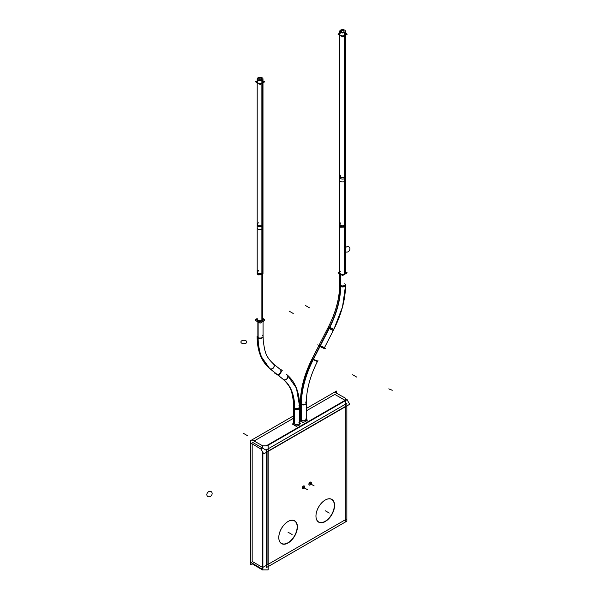 <?xml version="1.0" encoding="UTF-8"?>
<svg xmlns="http://www.w3.org/2000/svg" width="600" height="600" viewBox="0 0 600 600"><rect width="100%" height="100%" fill="white"/><g stroke="black" fill="none" stroke-linecap="round" stroke-linejoin="round"><path stroke-width="0.9" d="M334.808 394.41L306.278 410.88L334.808 394.41L345.06 400.327L334.808 394.41M300.337 414.315L299.663 414.705L300.337 414.315M293.722 418.132L254.235 440.925L293.722 418.132M252.173 444.03L252.173 561.428L262.425 567.352L252.173 561.428L252.173 444.03M262.425 451.575L262.425 569.88L268.17 569.88L268.17 445.8L262.425 445.8L262.425 448.043L252.173 442.118L262.425 448.043L260.895 448.928L263.767 453.9L349.71 404.28L346.837 399.308L266.31 445.8M345.308 400.47L266.805 445.8L345.308 400.47M300.112 420.232A3.195 1.845 0 0 0 301.05 421.537A3.195 1.845 0 0 0 304.53 421.942A3.195 1.845 0 0 0 306.502 420.232M306.285 419.572A3.195 1.845 0 0 0 306.278 419.558A3.195 1.845 0 0 1 305.062 421.778A3.195 1.845 0 0 1 301.05 421.537A3.195 1.845 0 0 1 300.337 419.558A3.195 1.845 0 0 0 300.33 419.572L300.337 402.923A2.97 1.718 0 0 0 301.343 404.205L301.343 420.353M293.498 424.058A3.195 1.845 0 0 0 294.435 425.355A3.195 1.845 0 0 0 297.915 425.76A3.195 1.845 0 0 0 299.888 424.058M299.67 423.39A3.195 1.845 0 0 0 299.663 423.382A3.195 1.845 0 0 1 298.44 425.595A3.195 1.845 0 0 1 294.435 425.355A3.195 1.845 0 0 1 293.722 423.382A3.195 1.845 0 0 0 293.715 423.39M310.845 482.115A1.635 0.945 120 0 0 309.585 482.55A1.635 0.945 120 0 0 308.873 484.192A1.635 0.945 120 0 0 309.21 484.942A1.635 0.945 120 0 0 310.47 484.507A1.635 0.945 120 0 0 311.183 482.857A1.635 0.945 120 0 0 310.928 482.175M345.308 519.78L345.308 406.822L345.308 519.78L268.17 564.322L345.308 519.78M345.308 406.537L268.17 451.072L345.308 406.537M267.923 451.5L267.923 564.465L267.923 451.5M287.978 521.543A12.99 7.5 -60 0 0 278.79 537.45L278.79 537.45A12.99 7.5 -60 0 1 287.978 521.543A12.99 7.5 -60 0 1 297.165 526.845A12.99 7.5 -60 0 1 288.007 542.737A12.99 7.5 -60 0 1 278.79 537.525A12.99 7.5 -60 0 0 288.007 542.737A12.99 7.5 -60 0 0 297.165 526.845A12.99 7.5 -60 0 0 288.038 521.505M304.23 485.933A1.635 0.945 120 0 0 302.97 486.368A1.635 0.945 120 0 0 302.257 488.018A1.635 0.945 120 0 0 302.595 488.76A1.635 0.945 120 0 0 303.855 488.325A1.635 0.945 120 0 0 304.567 486.683A1.635 0.945 120 0 0 304.312 485.993M325.147 500.077A12.99 7.5 -60 0 0 315.96 515.993L315.96 515.993A12.99 7.5 -60 0 1 325.147 500.077A12.99 7.5 -60 0 1 334.335 505.38A12.99 7.5 -60 0 1 325.178 521.28A12.99 7.5 -60 0 1 315.96 516.06A12.99 7.5 -60 0 0 325.178 521.28A12.99 7.5 -60 0 0 334.335 505.38A12.99 7.5 -60 0 0 325.207 500.04M262.882 567.375L266.37 565.357L262.882 567.375M262.882 448.305L266.37 450.322L262.882 448.305M262.673 452.002L262.673 567.495L262.673 452.002M340.642 286.515L340.642 286.515A2.97 1.718 0 0 0 343.83 286.793A2.97 1.718 0 0 0 345.577 285.225L345.577 284.985C345.442 299.362 341.483 314.25 333.705 329.655L324.255 348.112L318.968 345.405L312.218 358.59C304.433 373.995 300.472 388.882 300.337 403.26L300.337 420.232M280.245 369.39L273.495 363.998A2.97 2.415 -51.4 0 1 273.638 367.68A2.97 2.415 -51.4 0 1 270.03 368.805L276.78 374.197A2.97 2.415 -51.4 0 0 280.493 372.923A2.97 2.415 -51.4 0 0 279.998 369.225A2.97 2.415 128.6 0 1 280.493 372.923A2.97 2.415 128.6 0 1 276.78 374.197A2.97 2.415 128.6 0 1 276.54 374.032A2.97 2.415 -51.4 0 0 276.78 374.197A2.97 2.415 -51.4 0 0 280.388 373.072A2.97 2.415 -51.4 0 0 280.245 369.39A2.97 2.415 128.6 0 1 280.388 373.072A2.97 2.415 128.6 0 1 276.78 374.197L269.767 368.618A2.97 2.415 -51.4 0 0 270.03 368.805A2.97 2.415 -51.4 0 0 273.743 367.53A2.97 2.415 -51.4 0 0 273.248 363.832M257.123 319.365A2.97 1.718 0 0 0 257.993 320.58A2.97 1.718 0 0 1 257.197 318.983A2.97 1.718 0 0 0 257.138 319.2M263.048 319.2A2.97 1.718 0 0 0 262.987 318.983A2.97 1.718 0 0 1 261.532 320.865A2.97 1.718 0 0 1 257.993 320.58A2.97 1.718 0 0 0 261.225 320.947A2.97 1.718 0 0 0 263.062 319.365M345.577 272.858A2.97 1.718 180 0 1 343.748 274.44A2.97 1.718 180 0 1 340.507 274.072A2.97 1.718 180 0 1 339.638 272.858M324.255 348.112L318.968 345.405L327.975 327.803L329.16 328.575A66.863 38.602 120 0 0 340.642 285.51L340.642 273.9A2.97 1.718 0 0 1 339.638 272.618A2.97 1.718 0 0 1 339.712 272.228M345.502 34.178A2.895 1.672 180 0 1 344.655 35.362A2.895 1.672 180 0 1 341.505 35.723A2.895 1.672 180 0 1 339.712 34.178M340.56 271.68A2.895 1.672 180 0 0 339.735 273.045A2.895 1.672 180 0 1 339.712 272.858L339.712 177.39A2.895 1.672 180 0 0 341.505 178.928A2.895 1.672 180 0 0 344.655 178.567A2.895 1.672 180 0 1 340.56 178.567A2.895 1.672 180 0 1 340.56 176.205M344.655 35.648L344.655 226.305A2.895 1.672 180 0 0 345.502 225.12L345.502 272.858A2.895 1.672 180 0 1 345.487 273.045M262.987 81.825A2.895 1.672 180 0 1 262.14 83.002A2.895 1.672 180 0 1 258.983 83.363A2.895 1.672 180 0 1 257.197 81.825M306.278 408.495L336.465 391.072L336.465 392.978M300.337 411.923L299.663 412.312M293.722 415.748L250.515 440.692L250.515 564.773L252.173 563.82M345.517 398.685L346.718 399.375M346.837 399.308L347.175 399.638L267.225 445.8M250.515 442.83L261.225 449.257M294.593 409.058L294.593 424.11A3.195 1.845 180 0 1 293.498 422.722A3.195 1.845 180 0 1 293.722 422.048M299.663 422.048A3.195 1.845 180 0 1 299.888 422.722A3.195 1.845 180 0 1 297.803 424.447A3.195 1.845 180 0 1 294.27 423.923M301.23 420.3A3.195 1.845 180 0 1 300.112 418.905A3.195 1.845 180 0 1 300.337 418.222M306.278 418.222A3.195 1.845 180 0 1 306.502 418.905A3.195 1.845 180 0 1 304.418 420.63A3.195 1.845 180 0 1 300.885 420.097M311.347 482.768A1.635 0.945 -60 0 1 310.725 484.515A1.635 0.945 -60 0 1 309.382 485.04A1.635 0.945 -60 0 1 309.06 484.088M346.86 403.38L346.86 521.153L266.37 567.623L266.37 449.842L346.86 403.38M315.983 516.803A13.17 7.605 -60 0 1 315.96 516.135A13.17 7.605 -60 0 1 325.275 500.01A13.17 7.605 -60 0 1 334.567 506.07M334.567 504.72A13.17 7.605 -60 0 1 325.567 521.34A13.17 7.605 -60 0 1 315.96 516.135A13.17 7.605 -60 0 1 315.983 515.452M278.805 538.26A13.17 7.605 -60 0 1 278.79 537.592A13.17 7.605 -60 0 1 288.097 521.467A13.17 7.605 -60 0 1 297.39 527.528M297.39 526.178A13.17 7.605 -60 0 1 288.39 542.798A13.17 7.605 -60 0 1 278.79 537.592A13.17 7.605 -60 0 1 278.805 536.91M304.733 486.585A1.635 0.945 -60 0 1 304.11 488.34A1.635 0.945 -60 0 1 302.767 488.865A1.635 0.945 -60 0 1 302.445 487.905M302.445 488.31A1.635 0.945 -60 0 1 303.067 486.562A1.635 0.945 -60 0 1 304.403 486.03A1.635 0.945 -60 0 1 304.733 486.99M309.06 484.493A1.635 0.945 -60 0 1 309.683 482.737A1.635 0.945 -60 0 1 311.017 482.213A1.635 0.945 -60 0 1 311.347 483.173M261.015 568.447L346.837 518.903M250.515 562.14L261.225 568.567M334.597 392.145L345.517 398.205M345.308 522.023L345.308 398.085M251.962 563.692L262.425 569.88M251.962 439.853L262.882 445.92M262.882 452.362L262.882 570M317.752 344.843L325.462 348.675L317.752 344.843M323.22 347.048L320.002 345.788L312.99 359.505L317.37 361.56M319.103 345.142L320.272 345.945L313.252 359.655L312.082 358.853L319.103 345.142M301.35 405.375A72.787 42.023 -60 0 1 313.853 358.493M301.087 405.225A72.787 42.023 -60 0 1 313.59 358.343M329.025 328.5L319.808 346.5L329.025 328.5L320.002 346.132L323.22 347.392L320.002 346.132L313.252 359.317L317.505 361.298C310.125 375.96 306.39 389.947 306.278 403.26L306.278 402.923A2.97 1.718 0 0 1 304.358 404.528A2.97 1.718 0 0 1 301.08 404.055L301.08 420.225M299.663 420.653L303.308 422.76M299.663 419.82L300.112 419.558M306.502 419.558L307.673 420.232M282.248 370.388L279.51 368.805L282.248 370.388L278.903 375.562L274.538 373.035L274.793 372.638L274.538 373.035L278.903 375.562L282.248 370.388M276.405 373.92A2.97 2.415 -51.4 0 0 276.78 374.16M277.567 374.79L283.267 379.343M277.305 374.632L283.035 379.215M273.36 363.892A2.97 2.415 128.6 0 1 273.45 367.65A2.97 2.415 128.6 0 1 269.767 368.618L276.54 374.032A2.97 2.415 -51.4 0 0 280.2 373.043A2.97 2.415 -51.4 0 0 280.11 369.285A2.97 2.415 -51.4 0 0 279.728 369.045M283.8 379.77A2.97 2.415 -51.4 0 0 287.325 378.495A2.97 2.415 -51.4 0 0 287.13 374.888L286.995 374.782A2.97 2.415 128.6 0 1 287.138 378.465A2.97 2.415 128.6 0 1 283.53 379.59A66.855 38.602 -60 0 1 294.593 408.293A2.97 1.718 180 0 1 293.722 407.077M282.975 379.178A66.863 38.602 120 0 1 294.457 408.982A2.97 1.688 0.7 0 0 297.728 409.47A2.97 1.688 0.7 0 0 299.655 407.918M282.9 379.118C291.855 387.36 291.832 392.287 293.513 402.067L293.715 407.842A2.97 1.688 0.7 0 0 294.72 409.132A66.863 38.602 120 0 0 283.237 379.327A2.97 2.415 -52.8 0 1 282.9 379.118A2.97 2.415 -52.8 0 1 282.735 378.983M294.728 408.03L294.728 408.03A2.97 1.718 0 0 0 297.915 408.308A2.97 1.718 0 0 0 299.663 406.74L299.663 423.397M294.728 409.132L294.728 424.178M294.465 408.982L294.465 424.043M301.058 424.058L299.888 423.375M296.692 426.577L292.327 424.058L293.498 423.375M277.05 374.377L270.03 368.767A2.97 2.415 128.6 0 1 269.655 368.535L276.675 374.138M280.957 372.382A2.97 2.415 128.6 0 1 280.163 373.605M263.062 335.475A2.97 1.688 -179.3 0 1 263.062 335.58L263.272 341.355C264.952 351.127 264.93 356.055 273.885 364.305M257.865 336.645A72.787 42.023 120 0 0 269.775 368.625C261.405 361.582 257.183 350.82 257.123 336.337A2.97 1.718 0 0 0 257.993 337.553A2.97 1.718 0 0 0 262.192 337.553A2.97 1.718 0 0 0 262.192 335.13M258.135 336.795A72.787 42.023 120 0 0 270.638 369.24M257.123 336.337L257.123 336.683A2.97 1.718 180 0 0 258.127 337.965L258.127 320.31A2.97 1.718 180 0 1 257.123 319.028A2.97 1.718 180 0 1 257.197 318.645M263.062 336.683A2.97 1.718 180 0 1 261.142 338.288A2.97 1.718 180 0 1 257.865 337.815L257.865 320.16A2.97 1.718 180 0 0 261.142 320.632A2.97 1.718 180 0 0 263.062 319.028A2.97 1.718 180 0 0 262.987 318.645M262.987 318.517L264.457 319.365L260.093 321.885L255.72 319.365L257.197 318.517M339.712 272.01L338.243 272.858L342.608 275.377L346.98 272.858L345.502 272.01M345.502 272.228A2.97 1.718 0 0 1 345.577 272.618A2.97 1.718 0 0 1 343.657 274.222A2.97 1.718 0 0 1 340.38 273.75L340.38 285.36A2.97 1.74 -0.7 0 0 343.665 285.81A2.97 1.74 -0.7 0 0 345.577 284.153M340.38 285.36A66.863 38.602 120 0 1 328.89 328.425L333.248 330.54M339.638 284.115A2.97 1.74 -0.7 0 0 339.638 284.228A2.97 1.74 -0.7 0 0 340.642 285.51M329.775 327.375L333.892 329.288L342.517 306.9L345.577 285.263M329.16 328.575L319.942 346.575L318.772 345.772L327.975 327.803C335.79 312.54 339.675 298.02 339.638 284.228M328.897 328.425L319.68 346.425L324.06 348.48L333.892 329.288M339.712 33.203L338.017 34.178L342.608 36.832L347.197 34.178L345.502 33.203M340.822 30A2.895 1.672 0 0 0 339.712 31.312A2.895 1.672 0 0 0 341.663 32.895A2.895 1.672 0 0 0 344.888 32.348L344.888 181.282A2.895 1.672 0 0 1 341.663 181.83A2.895 1.672 0 0 1 339.712 180.255L339.712 31.312M345.502 31.312A2.895 1.672 0 0 1 344.392 32.633L344.392 181.567A2.895 1.672 0 0 0 345.502 180.255L345.502 31.312A2.895 1.672 0 0 0 343.553 29.737A2.895 1.672 0 0 0 340.327 30.285L340.327 32.348M345.502 176.43L344.392 177.75L344.392 227.392L345.502 226.08L345.502 176.43M339.712 176.43L340.56 177.615L344.888 177.465L344.888 227.108L340.56 227.257L339.712 226.08L339.712 176.43L340.822 175.118M340.822 222.855A2.895 1.672 0 0 0 339.712 224.167A2.895 1.672 0 0 0 341.663 225.75A2.895 1.672 0 0 0 344.888 225.195L344.888 273.712M345.502 273L345.502 224.167A2.895 1.672 0 0 1 344.392 225.487L344.392 273.99M339.712 271.882L338.017 272.858L342.608 275.505L347.197 272.858L345.502 271.882M341.362 31.755L341.362 30.878A1.462 0.847 180 0 1 343.005 30.503A1.462 0.847 180 0 1 344.07 31.312A1.462 0.847 180 0 1 343.365 32.04L343.365 32.925M343.86 32.82L343.86 31.755A1.462 0.847 180 0 1 342.218 32.13A1.462 0.847 180 0 1 341.145 31.312A1.462 0.847 180 0 1 341.85 30.593M257.197 80.843L255.502 81.825L260.093 84.472L264.683 81.825L262.987 80.843M258.308 77.64A2.895 1.672 0 0 0 257.197 78.96A2.895 1.672 0 0 0 259.147 80.535A2.895 1.672 0 0 0 262.373 79.988L262.373 228.923A2.895 1.672 0 0 1 259.147 229.47A2.895 1.672 0 0 1 257.197 227.895L257.197 78.96M262.987 78.96A2.895 1.672 0 0 1 261.877 80.273L261.877 229.208A2.895 1.672 0 0 0 262.987 227.895L262.987 78.96A2.895 1.672 0 0 0 261.03 77.377A2.895 1.672 0 0 0 257.812 77.925L257.812 79.988M262.987 224.077L261.877 225.39L261.877 275.032L262.987 273.72L262.987 224.077M257.197 224.077L258.045 225.255L262.373 225.105L262.373 274.748L258.045 274.905L257.197 273.72L257.197 224.077L258.308 222.757M258.308 270.495A2.895 1.672 0 0 0 257.197 271.808A2.895 1.672 0 0 0 259.147 273.39A2.895 1.672 0 0 0 262.373 272.843L262.373 320.13M262.14 83.287L262.14 273.945A2.895 1.672 180 0 0 262.987 272.767L262.987 271.808A2.895 1.672 0 0 1 261.877 273.127L261.877 320.4M256.597 319.868L255.502 320.498L260.093 323.153L264.683 320.498L263.587 319.868M258.84 79.395L258.84 78.517A1.462 0.847 180 0 1 260.483 78.142A1.462 0.847 180 0 1 261.555 78.96A1.462 0.847 180 0 1 260.85 79.68L260.85 80.573M261.337 80.468L261.337 79.395A1.462 0.847 180 0 1 259.695 79.77A1.462 0.847 180 0 1 258.63 78.96A1.462 0.847 180 0 1 259.335 78.233M302.257 488.018A1.635 0.945 120 0 0 303.413 488.678A1.635 0.945 120 0 0 304.567 486.683A1.635 0.945 120 0 0 303.413 486.015A1.635 0.945 120 0 0 302.257 488.018M308.873 484.192A1.635 0.945 120 0 0 310.028 484.86A1.635 0.945 120 0 0 311.183 482.857A1.635 0.945 120 0 0 310.028 482.197A1.635 0.945 120 0 0 308.873 484.192M310.028 483.525L314.16 485.918L310.028 483.525M325.147 510.69L329.28 513.075L325.147 510.69M287.978 532.148L292.11 534.533L287.978 532.148M303.413 487.35L307.545 489.735L303.413 487.35M316.47 360.577L313.252 359.317A72.795 42.03 120 0 0 301.207 404.475L301.207 420.293M305.407 402.045A2.97 1.718 180 0 1 305.407 404.475A2.97 1.718 180 0 1 301.207 404.475A2.97 1.718 180 0 1 300.337 403.26M305.407 419.025A2.97 1.718 180 0 1 306.15 419.737M352.68 374.752L356.82 377.145L352.68 374.752M389.033 389.01L392.243 390.27M391.98 390.12L388.77 388.86M277.403 374.692L283.14 379.275M286.748 374.618A2.97 2.415 128.6 0 1 287.243 378.315A2.97 2.415 128.6 0 1 283.53 379.59A2.97 2.415 128.6 0 1 283.29 379.425M298.793 405.87A2.97 1.718 180 0 1 298.793 408.293A2.97 1.718 180 0 1 294.593 408.293A2.97 1.718 180 0 0 297.832 408.668A2.97 1.718 180 0 0 299.663 407.077L299.663 424.058M298.793 422.842A2.97 1.718 180 0 1 299.535 423.562M247.32 435.585L243.18 433.2L247.32 435.585M210.968 491.513A2.97 2.415 128.6 0 1 211.597 495.285A2.97 2.415 128.6 0 1 207.757 496.478M208.02 496.627A2.97 2.415 128.6 0 1 207.397 492.855A2.97 2.415 128.6 0 1 211.23 491.662M269.903 368.7A72.795 42.03 -60 0 1 257.993 337.553L257.993 320.678M309.465 307.837L305.332 305.445L309.465 307.837M345.548 251.76A2.97 2.415 -51.4 0 0 349.388 250.56A2.97 2.415 -51.4 0 0 348.765 246.795M349.028 246.945A2.97 2.415 -51.4 0 0 345.502 247.718M345.502 272.475A2.97 1.718 180 0 1 344.048 274.358A2.97 1.718 180 0 1 340.507 274.072A2.97 1.718 180 0 1 339.712 272.475M340.507 274.298L340.507 285.442M344.707 283.77A2.97 1.718 180 0 1 344.707 286.2A2.97 1.718 180 0 1 340.507 286.2A66.855 38.602 -60 0 1 329.452 327.668L328.418 326.947M332.67 328.928L329.452 327.668L333.705 329.655M293.235 313.493L289.103 311.1L293.235 313.493M245.827 340.71A2.97 1.718 180 0 1 245.962 343.207A2.97 1.718 180 0 1 241.635 343.132M241.897 343.282A2.97 1.718 180 0 1 241.763 340.785A2.97 1.718 180 0 1 246.09 340.86M344.655 35.362A2.895 1.672 180 0 1 340.56 35.362A2.895 1.672 180 0 1 340.56 33M344.655 273.862L344.655 226.305A2.895 1.672 180 0 1 340.56 226.305A2.895 1.672 180 0 1 340.56 223.942M344.655 32.498L344.655 181.433L344.655 32.498M341.572 31.912L341.572 30.72L341.572 31.912M262.14 83.002A2.895 1.672 180 0 1 258.045 83.002A2.895 1.672 180 0 1 258.045 80.64M262.987 82.8L262.987 225.03A2.895 1.672 180 0 1 262.14 226.208A2.895 1.672 180 0 1 258.045 226.208A2.895 1.672 180 0 1 258.045 223.845M262.14 320.272L262.14 273.945A2.895 1.672 180 0 1 258.045 273.945A2.895 1.672 180 0 1 258.045 271.582M262.14 80.137L262.14 229.072L262.14 80.137M259.058 79.552L259.058 78.36L259.058 79.552M313.252 359.317L312.218 358.59M306.278 403.26L306.278 403.275A2.97 1.718 180 0 1 304.447 404.842A2.97 1.718 180 0 1 301.207 404.475M257.993 337.553A2.97 1.718 0 0 0 261.225 337.928A2.97 1.718 0 0 0 263.062 336.337M345.577 284.985A2.97 1.718 180 0 1 343.748 286.567A2.97 1.718 180 0 1 340.507 286.2A2.97 1.718 180 0 1 339.638 284.985M345.502 35.16L345.502 177.39A2.895 1.672 180 0 1 344.655 178.567M344.655 226.305A2.895 1.672 180 0 1 341.505 226.665A2.895 1.672 180 0 1 339.712 225.12M262.14 226.208A2.895 1.672 180 0 1 258.983 226.575A2.895 1.672 180 0 1 257.197 225.03L257.197 82.8M262.14 273.945A2.895 1.672 180 0 1 258.983 274.312A2.895 1.672 180 0 1 257.197 272.767L257.197 225.03M306.278 404.13L306.278 419.58L306.278 404.13M277.267 374.618L282.99 379.185L277.267 374.618M286.995 374.782C295.38 381.84 299.603 392.603 299.663 407.077M293.722 407.947L293.722 423.397L293.722 407.947M263.062 335.663L263.062 320.175L263.062 335.663M339.638 273.795L339.638 284.31L339.638 273.795M339.712 35.16L339.712 177.39M345.502 225.12L345.502 177.39M262.987 272.767L262.987 225.03M257.197 272.767L257.197 271.808M300.337 402.96L303.413 381.285L312.082 358.86M306.285 404.018C306.24 390.225 310.132 375.705 317.94 360.457M299.663 406.778L296.452 388.155L287.175 374.933M287.01 374.798L286.493 374.392M280.38 369.495L274.043 364.44M257.123 336.728L260.362 355.35L269.685 368.558M339.712 224.167L339.712 273"/></g></svg>
